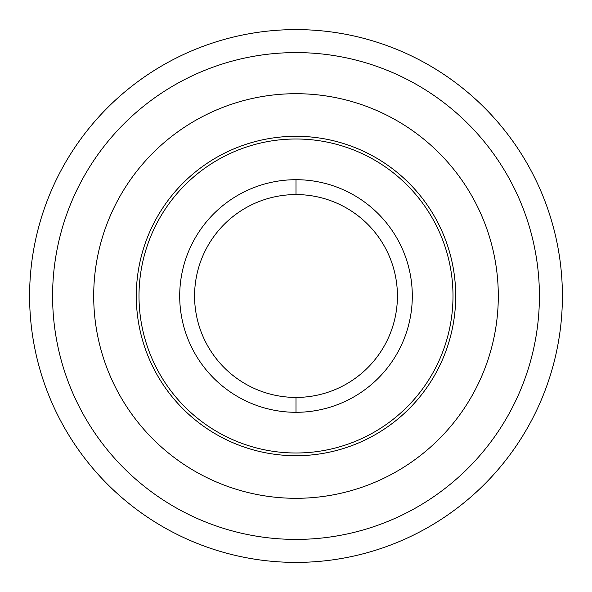 <?xml version="1.0" encoding="UTF-8"?>
<svg xmlns="http://www.w3.org/2000/svg" width="592" height="592" viewBox="0 0 592 592"><rect width="100%" height="100%" fill="white"/><g stroke="black" fill="none" stroke-linecap="round" stroke-linejoin="round"><path stroke-width="0.89" d="M296 194.576A101.424 101.424 0 0 0 194.576 296A101.424 101.424 0 0 0 296 397.424A101.424 101.424 0 0 0 397.424 296A101.424 101.424 0 0 0 296 194.576A101.424 101.424 0 0 0 194.576 296A101.424 101.424 0 0 0 296 397.424L296 412.298A116.298 116.298 0 0 1 179.702 296A116.298 116.298 0 0 1 296 179.702L296 194.576L296 179.702A116.298 116.298 0 0 1 412.298 296A116.298 116.298 0 0 1 296 412.298L296 397.424A101.424 101.424 0 0 0 397.424 296A101.424 101.424 0 0 0 296 194.576M296 412.298A116.298 116.298 0 0 0 412.298 296A116.298 116.298 0 0 0 296 179.702A116.298 116.298 0 0 0 179.702 296A116.298 116.298 0 0 0 296 412.298M296 52.592A243.408 243.408 0 0 0 52.592 296A243.408 243.408 0 0 0 296 539.408A243.408 243.408 0 0 0 539.408 296A243.408 243.408 0 0 0 296 52.592A243.408 243.408 0 0 0 52.592 296A243.408 243.408 0 0 0 296 539.408A243.408 243.408 0 0 0 539.408 296A243.408 243.408 0 0 0 296 52.592M296 562.4A266.4 266.4 0 0 0 562.4 296A266.4 266.4 0 0 0 296 29.6A266.4 266.4 0 0 0 29.6 296A266.4 266.4 0 0 0 296 562.4A266.4 266.4 0 0 0 562.4 296A266.4 266.4 0 0 0 296 29.6A266.4 266.4 0 0 0 29.6 296A266.4 266.4 0 0 0 296 562.4M93.699 296A202.301 202.301 0 0 0 296 498.301A202.301 202.301 0 0 0 498.301 296A202.301 202.301 0 0 0 296 93.699A202.301 202.301 0 0 0 93.699 296A202.301 202.301 0 0 0 296 498.301A202.301 202.301 0 0 0 498.301 296A202.301 202.301 0 0 0 296 93.699A202.301 202.301 0 0 0 93.699 296M296 136.293A159.707 159.707 0 0 1 455.707 296A159.707 159.707 0 0 1 296 455.707A159.707 159.707 0 0 1 136.293 296A159.707 159.707 0 0 1 296 136.293A159.707 159.707 0 0 0 136.293 296A159.707 159.707 0 0 0 296 455.707A159.707 159.707 0 0 0 455.707 296A159.707 159.707 0 0 0 296 136.293M296 452.998A156.998 156.998 0 0 0 452.998 296A156.998 156.998 0 0 0 296 139.002A156.998 156.998 0 0 0 139.002 296A156.998 156.998 0 0 0 296 452.998"/></g></svg>
